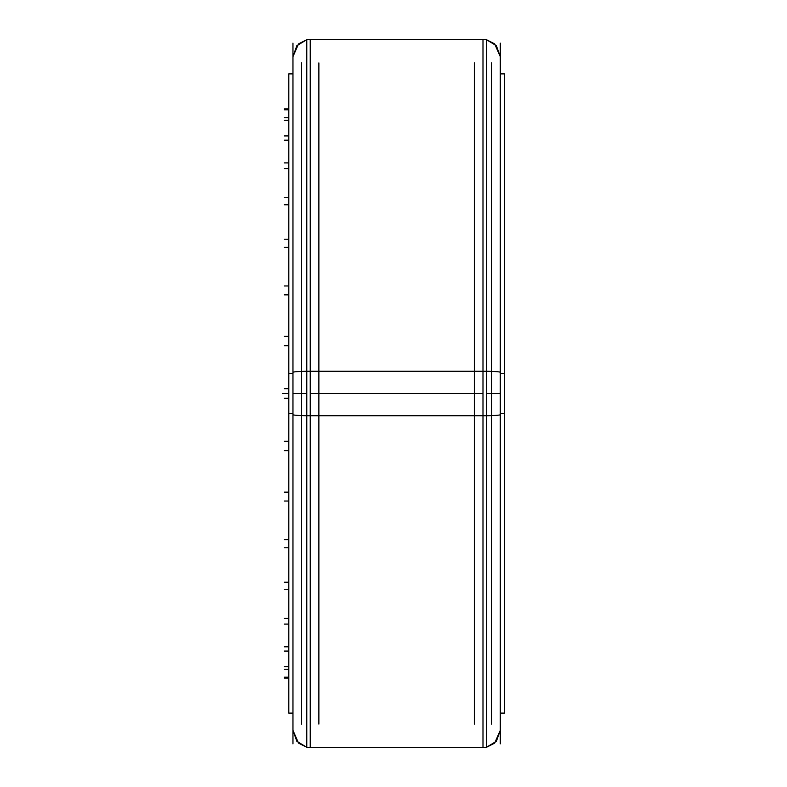 <?xml version="1.0" encoding="UTF-8"?>
<svg xmlns="http://www.w3.org/2000/svg" width="787" height="787" viewBox="0 0 787 787"><rect width="100%" height="100%" fill="white"/><g stroke="black" fill="none" stroke-linecap="round" stroke-linejoin="round"><path stroke-width="1.18" d="M318.873 724.089L318.873 62.911M301.598 724.089L301.598 62.911M474.354 724.089L474.354 62.911M491.629 724.089L491.629 62.911M292.961 372.349A17.275 1.082 0 0 1 306.773 371.287L486.445 371.267A17.275 1.082 0 0 1 500.266 372.349M292.961 414.651A17.275 1.082 0 0 0 306.773 415.713L486.445 415.733A17.275 1.082 0 0 0 500.266 414.651M292.961 743.853L292.961 43.147M292.961 713.101L288.809 713.101L288.809 373.432L292.961 373.432M500.266 373.432L504.408 373.432L504.408 713.101L500.266 713.101M292.961 73.899L288.809 73.899L288.809 413.568L292.961 413.568M500.266 413.568L504.408 413.568L504.408 73.899L500.266 73.899M500.266 743.853L500.266 43.147M306.773 415.733L306.773 39.35L486.445 39.35L486.445 415.733M486.445 371.267L486.445 747.65L306.773 747.65L306.773 371.267M288.809 345.759L284.314 345.759L288.809 345.759M288.809 393.5L282.592 393.5M288.809 336.374L284.314 336.374L288.809 336.374M288.809 450.626L284.314 450.626L288.809 450.626M288.809 388.729L284.314 388.729L288.809 388.729M288.809 398.271L284.314 398.271L288.809 398.271M288.809 294.869L284.314 294.869L288.809 294.869M288.809 285.966L284.314 285.966L288.809 285.966M288.809 247.344L284.314 247.344L288.809 247.344M288.809 239.218L284.314 239.218L288.809 239.218M288.809 204.787L284.314 204.787L288.809 204.787M288.809 197.734L284.314 197.734L288.809 197.734M288.809 168.664L284.314 168.664L288.809 168.664M288.809 162.909L284.314 162.909L288.809 162.909M288.809 140.194L284.314 140.194L288.809 140.194M288.809 135.935L284.314 135.935L288.809 135.935M288.809 120.342L284.314 120.342L288.809 120.342M288.809 117.735L284.314 117.735L288.809 117.735M288.809 109.806L284.314 109.806L288.809 109.806M288.809 108.921L284.314 108.921L288.809 108.921M288.809 441.241L284.314 441.241L288.809 441.241M288.809 492.131L284.314 492.131L288.809 492.131M288.809 501.034L284.314 501.034L288.809 501.034M288.809 539.656L284.314 539.656L288.809 539.656M288.809 547.782L284.314 547.782L288.809 547.782M288.809 582.213L284.314 582.213L288.809 582.213M288.809 589.266L284.314 589.266L288.809 589.266M288.809 618.336L284.314 618.336L288.809 618.336M288.809 624.091L284.314 624.091L288.809 624.091M288.809 646.806L284.314 646.806L288.809 646.806M288.809 651.065L284.314 651.065L288.809 651.065M288.809 666.658L284.314 666.658L288.809 666.658M288.809 669.265L284.314 669.265L288.809 669.265M288.809 677.194L284.314 677.194L288.809 677.194M288.809 678.079L284.314 678.079L288.809 678.079M306.773 393.5L292.961 393.5M500.266 393.5L486.445 393.5M482.992 393.5L310.235 393.5L310.235 747.65L482.992 747.65L482.992 39.35L310.235 39.35L310.235 393.5M306.773 747.306L296.847 741.305L292.961 730.375L298.548 743.105L306.773 747.306M306.773 39.694L296.847 45.695L292.961 56.625L298.548 43.895L306.773 39.694M486.445 747.306L496.371 741.305L500.266 730.375L494.669 743.105L486.445 747.306M486.445 39.694L496.371 45.695L500.266 56.625L494.669 43.895L486.445 39.694"/></g></svg>
